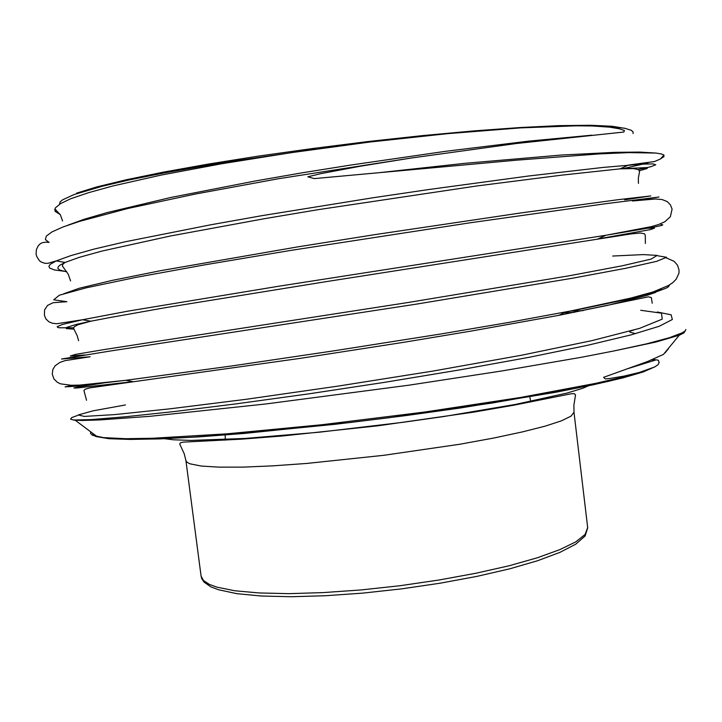 <?xml version="1.0" encoding="UTF-8"?>
<svg xmlns="http://www.w3.org/2000/svg" width="722" height="722" viewBox="0 0 722 722"><rect width="100%" height="100%" fill="white"/><g stroke="black" fill="none" stroke-linecap="round" stroke-linejoin="round"><path stroke-width="1.08" d="M87.588 218.928L85.719 218.784M60.278 214.596L55.269 211.429L54.782 209.488L55.504 207.765L60.567 203.595L70.765 198.776L88.526 192.684L112.758 186.014L161.105 175.103L221.464 163.786L291.074 152.658L369.664 142.081L447.559 133.624L520.49 127.866L576.291 125.763L592.771 126.007L609.747 127.198L619.296 128.751L624.44 130.465L623.781 132.054L516.383 143.479L411.838 157.928L360.17 166.222L320.848 173.623L307.87 176.818L314.232 178.596L517.358 160.131L599.774 153.876L628.853 152.613L656.036 153.091L661.307 153.93L663.933 155.059L663.924 156.647L661 158.542M685.891 329.512L685.169 330.947L682.236 332.887L669.348 337.734L646.542 343.825L613.79 350.991L581.309 357.282L502.052 370.946L408.896 385.142L265.877 404.004L149.932 416.305L99.807 419.96L82.398 420.439L74.023 420.087L70.594 419.166L71.767 417.569L77.624 415.43M659.123 362.408L658.067 364.7L654.683 366.938L639.331 372.435L624.205 376.036L610.298 378.454L605.352 378.96L603.637 377.326L647.282 361.632L663.455 354.421L679.312 335.216L655.892 342.084L613.79 350.991M635.577 333.69L629.891 332.093L629.828 331.407L630.857 330.847L633.573 330.125M647.968 162.892L622.617 168.731M653.455 359.168L655.847 359.89M201.059 576.066L185.942 460.546L186.736 462.044L189.877 463.786L201.212 466.051L218.811 467.134L242.782 467.089L272.474 465.852L306.832 463.425L383.734 455.338L459.986 444.174L493.577 438.064L522.268 431.964L545.074 426.142L561.409 420.8L571.021 416.116L574.008 412.217L587.735 527.899L585.073 536.031L575.696 544.217L559.812 552.447L537.619 560.714L509.606 568.81L476.691 576.418L440.149 583.214L401.558 588.863L362.679 593.114L325.27 595.767L290.975 596.733L261.165 596.02L236.861 593.683L218.649 589.82L210.932 586.869L204.019 582.067L201.781 578.746L201.059 576.066L203.378 580.497L209.434 584.45L217.015 587.194L234.867 590.786L259.036 592.979L288.845 593.628L323.257 592.618L360.847 589.946L399.988 585.704L438.886 580.064L475.78 573.304L509.064 565.75L537.412 557.754L559.857 549.668L575.822 541.816L585.082 534.488L587.699 527.547M164.399 438.723L173.361 439.824L191.068 440.447L245.29 438.48L319.341 432.207L402.533 422.361L443.389 416.567L515.517 404.428L566.806 393.12L582.88 388.265L592.293 384.113M108.39 438.642L95.963 436.521L93.454 435.249L92.624 433.272M185.942 460.546L184.2 453.669L179.778 444.192L180.32 442.866L183.072 442.099L241.626 439.147L282.176 436.016L377.958 425.772L473.452 412.172L513.676 405.241L571.273 393.743L574.333 393.698L575.533 394.898L573.882 405.132L573.981 411.991M315.451 149.156L222.457 162.748L162.432 173.244L129.166 179.977L102.136 186.267L74.014 194.57L62.408 199.94L60.152 201.907L59.574 204.209M90.764 431.882L90.485 433.489L92.47 435.24L103.544 437.622L125.935 438.669L152.676 438.281L226.916 433.85L321.994 424.726L424.96 411.973L520.526 397.488L595.578 383.418L622.77 377.119L642.454 371.541M685.124 331.01L683.869 332.905L679.312 335.216L685.169 330.947M633.131 133.552L632.995 131.783L631.082 130.204L624.701 128.254L609.422 126.549L592.771 126.007M379.528 172.621L464.562 163.334L561.274 155.04L614.666 152.297L639.665 152.098L656.036 153.091M651.587 359.935L653.663 360.486M654.556 367.002L643.022 371.983L622.671 377.949L593.466 384.763L555.895 392.236L460.212 407.993L405.719 415.61L349.854 422.587L243.973 433.435L198.433 436.882L160.122 438.886L130.104 439.463L108.887 438.687M76.604 193.162L96.811 186.926L125.79 179.859L163.091 172.188L207.746 164.192L258.205 156.178L312.482 148.515L368.22 141.548L422.966 135.574L474.345 130.844L520.282 127.523L559.18 125.673L589.946 125.267L612.048 126.224L625.433 128.408M591.787 135.231L528.504 141.196L445.321 151.34L350.116 165.13L302.058 172.865L254.974 181.041L170.861 197.458L106.955 212.593L84.032 219.326L67.678 225.246M624.701 199.768L650.793 195.897L618.619 199.624L521.212 212.927L375.386 234.596L297.509 246.924L160.753 270.66L111.757 280.497L79.258 288.277L63.5 293.827M612.68 256.057L643.284 254.631L657.237 255.453L651.091 259.117L622.256 265.786L569.568 275.705L408.056 302.491L103.282 349.755L75.476 354.412L70.332 356.018L85.142 354.944M570.416 311.128L583.087 310.604M640.676 310.243L661.478 313.14L662.291 319.124L639.737 328.293L592.04 340.613L521.537 355.179L433.308 370.991L338.176 386.135L246.428 399.257L169.86 408.878L114.581 414.636L84.393 416.441L78.193 414.942L93.12 410.854L125.457 404.988M411.838 157.928L278.132 178.794L195.373 194.037L127.848 208.496L79.194 221.446L62.967 226.988L52.092 231.834L46.262 236.058L45.369 239.596L49.06 242.43L45.973 242.114L42.3 242.718L40.288 243.801L38.248 245.778L36.362 249.604L36.1 254.207L36.705 256.527L39.385 260.624L41.199 262.014L44.963 263.304L48.067 263.241L56.199 260.904L50.224 264.378L48.906 266.337L49.637 268.006L54.303 269.938L66.505 271.571M660.973 224.65L662.814 224.849L661.632 225.463L653.789 227.195L605.812 235.282L651.424 226.636L658.554 224.551L664.908 221.708L670.341 216.699L672.056 209.127L670.422 204.804L667.11 201.564L662.065 199.579L655.414 199.019L632.481 200.978L659.042 197.043L606.516 203.586L470.464 222.728L290 250.507L205.003 264.793L135.781 277.419L86.315 287.807L59.403 295.235L53.735 299.856L66.884 301.742L53.076 302.689L47.535 305.415L44.62 309.873L44.367 315.333L45.937 318.934L48.816 321.723L52.462 323.257L56.876 323.7L82.47 319.765L62.417 324.431L57.092 326.66L57.941 327.544L59.601 327.806L73.635 327.824M657.67 255.778L666.568 257.267L656.533 261.409L625.604 268.322L572.889 278.178L416.296 304.124L109.41 351.181L61.569 359.06L90.142 356.722L65.106 360.621L59.872 362.462L55.269 365.702L52.914 369.411L52.246 374.05L53.87 378.87L57.209 382.227L60.422 383.815L71.18 385.313L79.709 385.07L125.772 380.323L74.962 386.306L65.052 386.938L72.444 385.313M563.972 312.852L574.225 312.346M657.318 312.012L671.081 314.783L672.362 319.521L659.285 326.272L630.956 334.936L586.833 345.513L529.127 357.282L459.968 369.881L384.33 382.398L308.195 393.905L236.094 403.887L174.246 411.558L125.231 416.82L91.423 419.581L73.283 419.987M638.32 169.48L650.612 166.746L655.775 164.833L652.923 163.921L641.28 164.183L603.24 167.378L528.712 175.987L428.787 189.498L373.193 197.729L262.248 215.616L210.607 224.795L125.664 241.699L94.077 249.135L70.9 255.579L56.199 260.904L65.052 262.429L59.872 265.245L58.184 266.896L57.877 268.34L59.872 270.145L66.74 271.878M644.457 228.242L654.457 228.116L650.459 229.605L597.78 238.946L605.812 235.282L279.622 286.092L128.236 311.128L82.47 319.765L90.846 321.236L76.568 324.358L66.866 327.301L66.063 327.815L66.343 328.591L73.806 329.169M669.727 284.802L668.238 286.95L665.892 288.24L657.904 291.264L628.411 299.052L580.298 309.224L508.144 322.517L441.268 333.889L334.078 350.838L231.13 366.036L125.772 380.323L133.01 381.685L76.965 388.012L73.924 387.958L77.985 386.974L104.383 382.822M639.376 170.753L647.156 168.497L647.336 167.829L646.407 167.621L619.981 168.885L562.221 175.04L476.484 186.032L317.671 209.786L264.514 218.667L170.356 236.004L101.91 251.075L79.402 257.294L65.052 262.429L62.949 264.117L62.354 265.931L68.256 274.198L70.585 280.957M645.342 243.44L645.242 235.498L644.502 233.72L640.333 232.989L631.001 233.919L325.992 281.634L165.419 307.68L110.231 317.454L90.846 321.236L77.985 324.729L74.167 326.804L73.635 328.537L77.173 335.667L78.572 340.73M661.226 288.981L655.116 292.59L646.361 295.605L607.382 305.361L558.783 315.315L471.358 331.064L403.715 342.3L300.072 358.347L89.627 387.858L85.088 389.266L83.923 390.602L86.532 400.295M668.292 348.897L665.052 352.914M529.623 395.945L530.887 401.964M75.151 420.186L97.154 436.666L107.379 438.335L127.993 439.31L156.457 438.931L192.485 437.198L235.246 434.112L335.324 424.229L388.842 417.767L492.061 403.084L577.158 388.057L609.377 381.09L633.772 374.718L650.269 368.897M56.081 209.912L55.098 211.149M663.022 156.475L663.635 156.945M225.093 433.994L225.336 440.131M666.226 257.835L674.186 261.4L677.534 265.218L679.05 269.92L678.915 273.214L676.198 279.197L672.976 282.501L668.599 285.479L653.004 291.923L630.748 298.105L565.624 312.066L558.783 315.315L648.365 296.805L651.325 297.545L652.264 303.222M638.383 183.433L638.356 178.235L639.466 171.863L638.771 169.796L633.374 168.542L619.981 168.885L628.537 165.049L654.529 161.593L660.332 159.039L663.933 155.059M659.159 362.715L658.41 360.251L656.334 359.8L626.579 368.996M62.561 220.959L60.386 214.777L54.89 209.01"/></g></svg>
